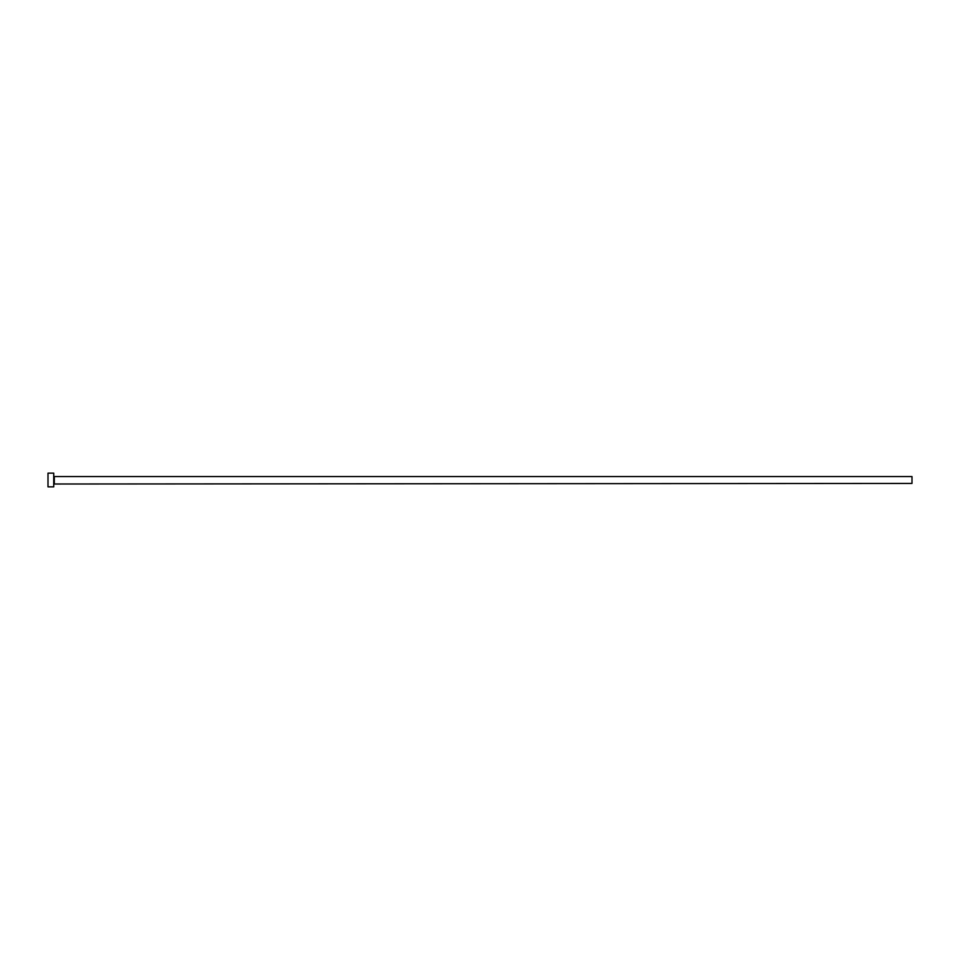 <?xml version="1.0" encoding="UTF-8"?>
<svg xmlns="http://www.w3.org/2000/svg" width="960" height="960" viewBox="0 0 960 960"><rect width="100%" height="100%" fill="white"/><g stroke="black" fill="none" stroke-linecap="round" stroke-linejoin="round"><path stroke-width="1.44" d="M54.3 483.432L54.3 476.568L912 476.568L912 483.432L53.724 484.008M53.724 480L53.724 486.864L48 486.864L48 473.136L53.724 473.136L53.724 480"/></g></svg>
